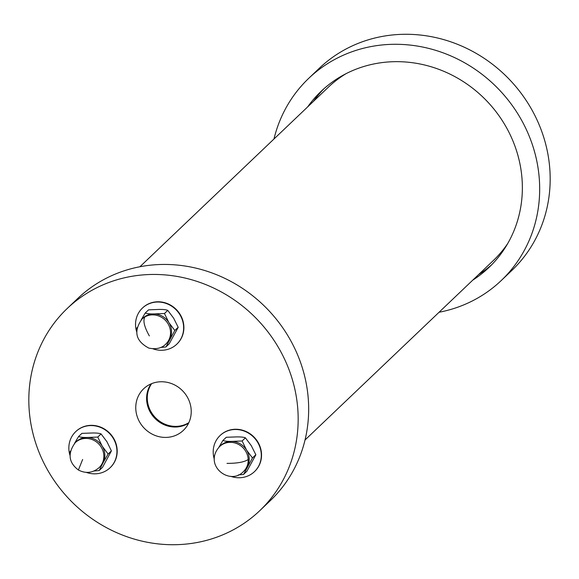 <?xml version="1.0" encoding="UTF-8"?>
<svg xmlns="http://www.w3.org/2000/svg" width="579" height="579" viewBox="0 0 579 579"><rect width="100%" height="100%" fill="white"/><g stroke="black" fill="none" stroke-linecap="round" stroke-linejoin="round"><path stroke-width="0.87" d="M491.766 264.675A121.648 113.318 46.4 0 1 478.536 274.634M313.434 101.397A121.648 113.318 46.4 0 1 324.016 88.659M307.659 106.898A121.648 113.318 46.4 0 1 321.077 91.359A121.648 113.318 46.4 0 1 446.908 72.672A121.648 113.318 46.4 0 1 522.251 182.602A121.648 113.318 46.4 0 1 488.929 267.484A121.648 113.318 46.4 0 1 472.761 280.142M273.968 139.011A139.597 130.036 46.4 0 1 308.694 78.368A139.597 130.036 46.4 0 1 453.089 56.923A139.597 130.036 46.4 0 1 539.548 183.065A139.597 130.036 46.4 0 1 501.313 280.475A139.597 130.036 46.4 0 1 439.07 312.255M308.694 78.368L319.195 68.358A139.597 130.036 46.4 0 1 463.591 46.913A139.597 130.036 46.4 0 1 550.05 173.063A139.597 130.036 46.4 0 1 511.814 270.473L501.313 280.475M139.93 266.745L328.228 87.299A119.658 111.465 46.4 0 1 345.938 73.728M507.74 243.498A119.658 111.465 46.4 0 1 493.33 260.536L305.032 439.989M151.669 383.631A27.445 25.563 -133.6 0 0 147.298 399.097A27.445 25.563 -133.6 0 0 161.997 422.728A27.445 25.563 -133.6 0 0 188.848 422.648M188.74 422.887A27.445 25.563 46.4 0 1 154.716 417.951A27.445 25.563 46.4 0 1 151.423 383.732M135.783 408.832A28.755 26.786 46.4 0 1 145.271 387.358A28.755 26.786 46.4 0 1 182.884 391.107A28.755 26.786 46.4 0 1 184.817 428.858A28.755 26.786 46.4 0 1 154.636 435.27A28.755 26.786 46.4 0 1 135.783 408.832M151.148 383.848A27.604 25.708 -133.6 0 0 146.617 399.597A27.604 25.708 -133.6 0 0 161.512 423.423A27.604 25.708 -133.6 0 0 188.609 423.155M259.805 510.642L270.306 500.632A139.597 130.036 -133.6 0 0 268.135 309.866A139.597 130.036 -133.6 0 0 77.687 298.525L67.186 308.527A139.597 130.036 -133.6 0 0 28.95 405.937A139.597 130.036 -133.6 0 0 115.409 532.087A139.597 130.036 -133.6 0 0 259.805 510.642A139.597 130.036 -133.6 0 0 257.633 319.869A139.597 130.036 -133.6 0 0 67.186 308.527M214.273 459.118A24.926 23.218 46.4 0 1 220.049 435.574A24.926 23.218 46.4 0 1 245.829 431.746A24.926 23.218 46.4 0 1 261.274 454.269A24.926 23.218 46.4 0 1 254.442 471.668A24.926 23.218 46.4 0 1 230.652 476.3M220.172 435.451A24.926 23.218 46.4 0 1 220.302 435.336A24.926 23.218 46.4 0 1 246.082 431.507A24.926 23.218 46.4 0 1 261.52 454.03A24.926 23.218 46.4 0 1 254.695 471.422A24.926 23.218 46.4 0 1 254.572 471.545M226.251 437.275L236.514 436.906C240.741 436.827 243.708 437.138 245.424 437.84L251.293 445.656L255.86 454.797L246.878 471.263L243.506 474.462L238.353 474.925M245.424 437.84L242.123 440.981L231.81 441.386C227.59 441.473 224.616 441.162 222.908 440.46L218.848 447.343M222.908 440.46L226.288 437.261M255.759 454.812L252.466 457.953L246.589 450.136L242.123 440.981M243.585 474.404L252.466 457.953M214.751 455.014L213.926 456.925L214.281 458.532M243.462 471.552L244.454 470.604A17.269 16.089 -133.6 0 0 247.32 466.848A17.269 16.089 -133.6 0 0 246.589 450.136A17.269 16.089 -133.6 0 0 231.81 441.386A17.269 16.089 -133.6 0 0 220.628 445.598L219.629 446.547C202.549 465.19 229.972 486.273 243.462 471.552A17.269 16.089 -133.6 0 0 248.188 459.502A17.269 16.089 -133.6 0 0 230.818 442.342A17.269 16.089 -133.6 0 0 219.629 446.547M136.622 331.651A24.926 23.218 46.4 0 1 142.391 308.108A24.926 23.218 46.4 0 1 146.668 304.938A24.926 23.218 46.4 0 1 178.26 312.298A24.926 23.218 46.4 0 1 176.79 344.194A24.926 23.218 46.4 0 1 152.994 348.833M142.521 307.985A24.926 23.218 46.4 0 1 142.644 307.862A24.926 23.218 46.4 0 1 146.914 304.692A24.926 23.218 46.4 0 1 178.513 312.059A24.926 23.218 46.4 0 1 177.036 343.955A24.926 23.218 46.4 0 1 176.913 344.078M167.765 310.373L164.472 313.514L154.159 313.919C149.932 314.006 146.965 313.695 145.249 312.993L148.55 309.852L158.863 309.439C163.083 309.352 166.05 309.664 167.765 310.373L173.642 318.182L178.209 327.33L169.227 343.796L165.847 346.995L160.701 347.451M178.108 327.345L174.807 330.486L168.938 322.669L164.472 313.514M165.927 346.937L174.807 330.486M144.938 316.887A17.269 16.089 -133.6 0 1 166.824 321.989A17.269 16.089 -133.6 0 1 165.804 344.085L166.803 343.137A17.269 16.089 -133.6 0 0 169.669 339.381A17.269 16.089 -133.6 0 0 168.938 322.669A17.269 16.089 -133.6 0 0 154.159 313.919A17.269 16.089 -133.6 0 0 142.97 318.132L141.978 319.08A17.269 16.089 -133.6 0 1 144.938 316.887C142.76 320.433 144.229 326.773 149.346 335.914M145.249 312.993L141.189 319.876M137.1 327.548L136.268 329.458L136.63 331.065M69.921 455.203A24.926 23.218 46.4 0 1 75.697 431.659A24.926 23.218 46.4 0 1 109.706 433.685A24.926 23.218 46.4 0 1 110.09 467.752A24.926 23.218 46.4 0 1 86.3 472.384M75.82 431.543A24.926 23.218 46.4 0 1 75.95 431.42A24.926 23.218 46.4 0 1 109.959 433.447A24.926 23.218 46.4 0 1 110.343 467.514A24.926 23.218 46.4 0 1 110.22 467.629M81.907 433.367L92.162 432.998C96.389 432.911 99.356 433.222 101.072 433.924L106.941 441.741L111.414 450.896L102.534 467.347L99.154 470.553L94.008 471.009M101.072 433.924L97.771 437.065L87.458 437.478C83.238 437.558 80.271 437.254 78.556 436.544L81.936 433.345M70.399 451.099L69.574 453.01L69.929 454.616M78.556 436.544L74.496 443.434M78.397 470.003C85.808 473.825 92.712 473.043 99.11 467.644L100.102 466.696A17.269 16.089 -133.6 0 0 102.968 462.939L108.114 454.037L102.244 446.228A17.269 16.089 -133.6 0 0 87.458 437.478A17.269 16.089 -133.6 0 0 76.276 441.69L75.277 442.638C67.482 453.335 68.517 462.455 78.397 470.003L82.645 459.473M99.233 470.495L102.968 462.939A17.269 16.089 -133.6 0 0 102.244 446.228L97.771 437.065M111.414 450.896L108.114 454.037M248.188 459.502C244.389 462.085 237.325 463.381 226.997 463.381M99.11 467.644A17.269 16.089 -133.6 0 0 101.976 463.888A17.269 16.089 -133.6 0 0 96.968 442.327A17.269 16.089 -133.6 0 0 75.277 442.638M165.804 344.085C161.794 348.247 156.127 349.578 148.803 348.088C135.602 341.017 133.322 331.347 141.978 319.08"/></g></svg>
